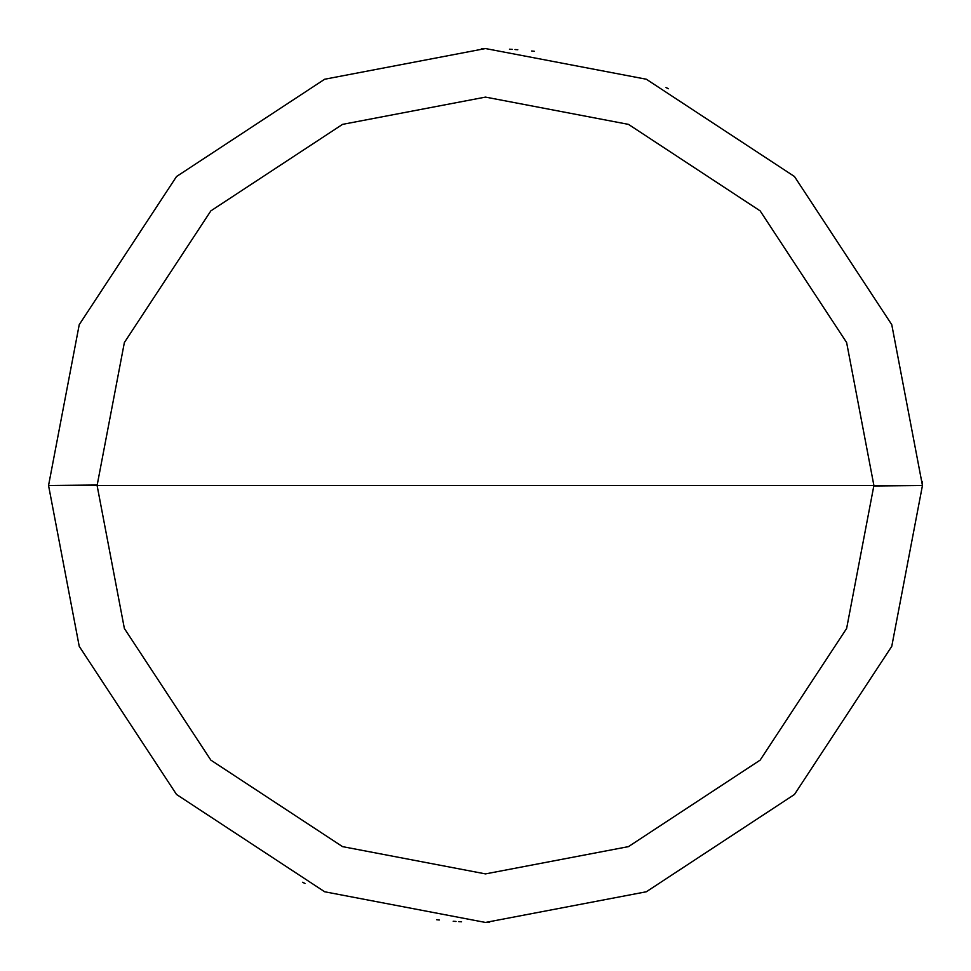 <?xml version="1.0" encoding="UTF-8"?>
<svg xmlns="http://www.w3.org/2000/svg" width="971" height="971" viewBox="0 0 971 971"><rect width="100%" height="100%" fill="white"/><g stroke="black" fill="none" stroke-linecap="round" stroke-linejoin="round"><path stroke-width="1.46" d="M873.9 485.5L846.627 628.468L760.135 760.135L628.468 846.627L485.5 873.9L342.532 846.627L210.865 760.135L124.373 628.468L97.1 485.5L873.9 485.5L846.627 342.532L760.135 210.865L628.468 124.373L485.5 97.1L342.532 124.373L210.865 210.865L124.373 342.532L97.1 485.5L48.55 485.5L79.234 324.666L176.528 176.528L324.666 79.234L485.5 48.55L646.334 79.234L794.472 176.528L891.766 324.666L922.45 485.5L891.766 324.666L794.472 176.528L646.334 79.234L485.5 48.55L324.666 79.234L176.528 176.528L79.234 324.666L48.55 485.5L79.234 646.334L176.528 794.472L324.666 891.766L485.5 922.45L646.334 891.766L794.472 794.472L891.766 646.334L922.45 485.5L97.1 485.5L124.373 342.532L210.865 210.865L342.532 124.373L485.5 97.1L628.468 124.373L760.135 210.865L846.627 342.532L873.9 485.5L922.45 485.5L891.766 646.334L794.472 794.472L646.334 891.766L485.5 922.45L324.666 891.766L176.528 794.472L79.234 646.334L48.55 485.5L97.1 485.5L124.373 628.468L210.865 760.135L342.532 846.627L485.5 873.9L628.468 846.627L760.135 760.135L846.627 628.468L873.9 485.5M922.45 484.274L922.426 481.482M873.9 485.986L922.45 485.5M668.521 88.725L665.972 87.56M534.487 51.305L531.707 51.002M517.786 49.739L515.006 49.545M512.215 49.363L509.423 49.205M484.274 48.55L481.482 48.574M97.1 485.015L48.55 485.5M302.479 882.275L305.028 883.44M436.513 919.695L439.293 919.998M453.214 921.261L455.994 921.455M458.785 921.637L461.577 921.795M486.726 922.45L489.518 922.426"/></g></svg>
